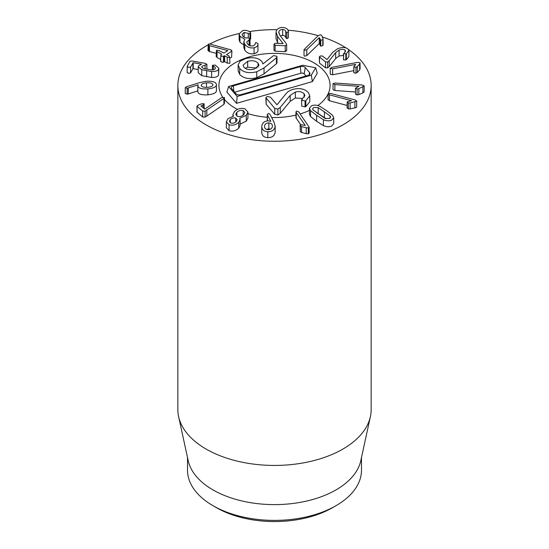 <?xml version="1.0" encoding="UTF-8"?>
<svg xmlns="http://www.w3.org/2000/svg" width="549" height="549" viewBox="0 0 549 549"><rect width="100%" height="100%" fill="white"/><g stroke="black" fill="none" stroke-linecap="round" stroke-linejoin="round"><path stroke-width="0.82" d="M325.516 61.913L319.292 56.808L319.532 63.114L319.532 57.192L320.197 55.991L322.38 55.991L327.026 59.56L332.667 52.409L337.436 48.847C341.725 47.139 345.184 47.125 347.826 48.806L348.903 50.604L346.337 53.809L343.42 53.733L343.592 59.971L343.592 54.049L345.63 51.071L345.04 50.069C343.564 49.101 341.581 49.115 339.09 50.124L335.672 52.642L329.228 60.706L327.65 61.955L325.516 61.913L325.516 67.829L319.532 63.114M348.903 50.604L348.903 56.526L346.337 59.731L346.337 53.809M346.337 59.731L343.592 59.971M345.04 52.182L345.04 50.069M343.42 55.332L339.09 56.039L335.672 58.558L329.228 66.628L329.228 60.706M329.228 66.628L327.65 67.87L327.65 61.955M327.65 67.87L325.516 67.829M330.272 68.501L331.768 67.383L357.488 62.36L360.027 62.737L359.629 63.952L357.324 66.553L355.965 67.259L353.858 66.903L355.656 64.357L332.632 68.858L330.21 68.289L330.272 73.998M353.817 70.636L332.632 74.781L330.21 74.204M360.027 62.737L360.11 68.961M360.027 68.659L359.629 69.867L359.629 63.952M359.629 69.867L357.324 72.475L357.324 66.553M357.324 72.475L355.965 73.175L355.965 67.259M355.965 73.175L353.858 72.825L353.954 66.408M353.858 72.825L353.954 72.331L353.858 72.825M333.03 83.654L335.219 83.029L362.162 84.985L364.152 85.967L358.84 88.718L357.083 89.013L355.457 88.163L358.998 86.323L334.883 84.573L333.03 83.654L333.017 89.665L334.883 90.496L334.883 84.573M364.152 91.697L364.165 85.87L364.152 91.882L362.882 92.877L362.882 86.955M362.882 92.877L358.84 94.641L358.84 88.718M358.84 94.641L357.083 94.929L357.083 89.013M357.083 94.929L355.457 94.133L355.457 88.163M355.457 94.078L355.457 88.272M355.457 91.985L334.883 90.496M328.165 93.639L330.58 93.426L355.251 99.973L356.637 101.256L350.138 102.958L348.313 102.931L347.201 101.84L351.538 100.7L329.448 94.84L328.165 93.639L328.055 99.836M356.637 107.179L356.754 100.968L356.637 107.179L354.908 107.899L354.908 101.977M354.908 107.899L350.138 108.88L350.138 102.958M350.138 108.88L348.313 108.853L348.313 102.931M347.112 108.009L347.201 101.84M348.313 108.853L347.201 107.755M347.112 105.449L329.448 100.762L328.165 99.561M270.485 129.18L268.866 128.864L268.866 122.942C271.336 123.154 272.503 124.328 272.379 126.448C271.995 128.569 270.554 129.646 268.056 129.674C265.579 129.447 264.398 128.267 264.515 126.133C264.913 124.019 266.361 122.955 268.866 122.942M272.4 126.037L272.379 126.448M264.515 126.929L264.494 126.545M268.866 128.864L266.423 129.344M268.681 113.43L269.834 114.117L274.184 122.427L275.131 126.538C274.404 130.044 271.961 131.767 267.816 131.712C263.698 131.458 261.688 129.523 261.777 125.92C262.532 122.564 264.803 120.883 268.598 120.883L270.829 121.336L267.466 115.043L267.308 114.377L268.681 113.43M275.131 132.46L275.173 125.872L275.131 132.46C274.404 135.96 271.961 137.689 267.816 137.634L267.816 131.712M261.743 132.515L261.777 125.92M267.816 137.634C263.698 137.374 261.688 135.445 261.777 131.842M267.466 120.924L267.308 114.377M267.308 120.3L267.308 114.59M235.72 118.09L237.202 119.716L236.276 121.562C234.677 123.031 232.865 123.518 230.841 123.038L229.358 121.391L230.271 119.579C231.863 118.104 233.682 117.61 235.72 118.09L235.72 122.043M235.747 122.022L235.747 118.097M230.271 122.777L230.271 119.579M243.173 115.132L243.173 110.582L244.888 112.456L243.77 114.611C241.896 116.347 239.803 116.916 237.477 116.319L235.761 114.439L236.852 112.319C238.76 110.575 240.867 109.992 243.173 110.582M240.977 116.285L239.693 116.546M236.852 116.045L236.852 112.319M244.936 108.812L247.942 112.017L246.254 115.311L239.728 118.296L240.105 119.524L238.712 122.31C236.043 124.87 232.831 125.7 229.084 124.808L226.346 121.844L227.924 118.742L233.455 116.162L232.941 114.631L234.553 111.44C237.635 108.647 241.1 107.769 244.936 108.812M247.942 112.017L247.942 117.939L246.254 121.233L246.254 115.311M246.254 121.233L239.776 124.17M240.105 119.524L240.105 125.447L238.712 128.233L238.712 122.31M238.712 128.233C236.043 130.792 232.831 131.623 229.084 130.731L229.084 124.808M229.084 130.731L226.346 127.759L226.346 121.844M224.253 97.42L223.917 98.449L205.113 111.159L202.691 111.104L197.187 106.444L197.921 105.257L201.682 103.775L204.07 103.734L203.137 105.003L200.961 105.984L204.708 109.162L222.016 97.399L224.424 97.743L224.424 103.665M224.253 103.336L223.917 104.372L223.917 98.449M223.917 104.372L206.815 116.093L206.815 110.171M206.815 116.093L205.113 117.074L202.691 117.026L202.691 111.104M202.691 117.026L196.974 111.996L196.974 106.074L197.187 112.367M204.07 103.734L204.262 108.784M323.011 38.663L322.771 39.706L320.767 40.228L319.278 37.613L306.795 49.657L304.592 50.268L304.029 49.65L318.427 35.404L320.788 34.752L321.844 35.822L323.011 38.663L323.093 44.949M323.011 44.586L322.771 45.629L320.767 46.143L319.278 43.536L306.795 55.579L304.592 56.183L304.029 55.566L304.029 49.65M322.771 45.629L322.771 39.706M320.767 46.143L320.767 40.228M320.28 45.739L320.28 39.816M319.333 43.556L319.333 37.634M319.278 43.536L319.278 37.613M286.667 50.426L285.206 51.695L285.206 45.773L275.118 45.258L273.985 44.181L275.426 43.227L283.126 43.618L277.547 36.406L276.058 31.986C276.662 29.001 278.933 27.484 282.859 27.45C286.386 27.924 288.232 29.241 288.397 31.396L286.894 32.748L285.775 31.821C285.535 30.421 284.499 29.646 282.666 29.488C280.429 29.495 279.146 30.367 278.81 32.11L278.768 32.638M285.206 51.695L275.118 51.181L273.972 50.268L273.985 44.181M278.37 43.378L277.547 42.321L277.547 36.406M277.547 42.321L276.003 38.643L276.003 32.727M288.397 31.396L288.397 37.716L286.894 38.663L285.775 37.737L285.775 31.821M288.397 37.318L288.397 37.716L288.397 37.318M285.775 37.737C285.535 36.344 284.499 35.568 282.666 35.41L282.666 29.488M282.666 35.41L280.319 35.884M278.81 33.153L278.81 32.11L279.832 35.253L286.084 43.371L286.667 44.874L285.206 45.773M286.681 50.611L286.667 44.874L286.667 50.796M257.927 49.534C258.346 51.469 257.062 52.855 254.063 53.692L254.063 47.777C250.138 48.422 247.036 47.235 244.751 44.208L243.845 41.614L244.909 39.384L239.968 36.268L239.138 33.873L242.768 30.538C245.87 30.058 248.299 30.593 250.049 32.144L250.673 33.105L250.673 39.027M254.063 53.692C250.138 54.344 247.036 53.15 244.751 50.131L244.751 44.208M244.751 50.131L243.845 47.537L243.845 41.614M243.845 44.984L239.968 42.184L239.968 36.268M239.968 42.184L239.138 39.796L239.138 33.873M250.529 32.631L249.946 33.798L244.14 32.425L242.075 34.319L242.61 35.795C243.934 37.572 245.684 38.258 247.839 37.847L249.87 38.499L250.049 39.013L250.049 44.929M250.529 38.547L249.946 39.713M248.299 37.764L248.299 33.345M244.14 37.263L244.14 32.425M249.87 38.499L249.267 39.72L246.741 41.944L247.345 43.659C248.622 45.519 250.44 46.253 252.808 45.869C254.496 45.43 255.278 44.62 255.155 43.446L255.889 42.472L257.927 43.611L257.975 50.096M249.87 44.414L249.267 45.642M249.068 45.306L249.068 39.761M257.927 43.611C258.346 45.553 257.062 46.94 254.063 47.777M226.421 54.577L229.091 56.039L229.626 57.398L227.245 57.171L224.644 55.758L223.443 56.266L221.274 56.135L220.89 54.879L221.7 54.159L217.013 51.606L216.478 50.24L218.859 50.474L223.868 53.054L227.835 50.625L209.471 45.622L208.716 45.334L208.27 44.064L210.075 44.071L231.198 49.952L231.582 51.283L226.497 54.625M223.443 56.266L223.443 62.188L224.644 61.673L227.245 63.087L229.626 63.32L229.935 62.874L229.626 57.398M223.443 62.188L221.274 62.051L220.89 60.802M220.581 61.262L220.89 54.879M220.581 59.464L217.013 57.521L216.478 56.163M216.162 56.616L216.478 50.24M216.162 53.356L209.471 51.544L209.471 45.622M209.471 51.544L208.716 51.249L208.27 49.986M207.982 50.419L208.27 44.064M231.582 57.199L231.939 50.776L231.582 57.199L229.935 58.208M201.963 67.355L201.963 66.312C201.456 67.163 202.101 67.904 203.885 68.543L211.31 69.908C213.376 69.97 214.673 69.551 215.201 68.652C215.647 67.719 215.023 66.903 213.321 66.209L212.436 65.304L215.235 65.07L218.831 68.241L218.571 75.186L218.571 69.27C217.63 70.883 215.318 71.638 211.619 71.542L201.73 69.73L198.223 66.806L198.477 65.894L201.538 64.199L193.214 62.696L190.585 67.005L188.506 67.424L187.209 66.395L189.975 61.31L191.937 60.939L205.381 63.375L206.849 64.418L201.963 66.312L201.812 66.848M218.571 75.186C217.63 76.798 215.318 77.56 211.619 77.464L201.73 75.652L201.73 69.73M201.73 75.652L198.223 72.722L198.223 66.806M198.223 69.517L192.905 68.666L190.585 72.921L188.506 73.346L187.209 72.31M187.147 72.537L187.209 66.395M206.911 69.291L206.911 64.219L206.849 69.277M205.086 68.906L205.086 65.008M215.201 68.652L215.359 68.083M213.321 69.778L213.321 66.209M212.388 69.901L212.436 65.304M218.831 68.241L218.571 69.27M206.499 87.38L206.499 82.837C210.178 82.59 212.305 83.167 212.882 84.567C213.033 86.021 211.29 86.941 207.652 87.318C203.988 87.566 201.867 86.975 201.291 85.555L201.257 85.273M201.291 85.555C201.133 84.127 202.869 83.215 206.499 82.837M216.381 84.265C216.834 86.639 214 88.19 207.879 88.911C202.011 89.213 198.676 88.3 197.873 86.166L198.162 84.814L187.175 88.272L185.267 87.696L186.159 86.92L199.28 82.686L206.04 81.266C212.154 80.929 215.599 81.931 216.381 84.265L216.443 90.688M216.381 90.18C216.834 92.561 214 94.105 207.879 94.833L207.879 88.911M197.873 92.081L197.818 85.774L197.873 92.081C198.676 94.222 202.011 95.135 207.879 94.833M197.818 90.839L188.266 93.975L188.266 88.053M188.266 93.975L187.175 94.188L185.267 93.447M185.267 93.618L185.267 87.696L185.253 93.529M296.714 111.07L298.725 111.872L309.135 127.128L308.339 127.903L306.225 127.739L301.586 126.558L300.111 125.268L300.296 131.733L300.296 125.817L300.79 124.582L305.292 125.474L296.22 112.456L295.966 111.797L296.714 111.07M309.135 127.128L309.135 133.05L308.339 133.819L306.225 133.661L306.225 127.739M306.225 133.661L301.586 132.481L301.586 126.558M301.586 132.481L300.296 131.733M300.591 124.65L295.966 117.719L295.966 111.797M313.108 110.033L312.573 108.812L313.699 107.446L318.2 107.611L330.066 115.935L330.601 117.157L329.482 118.522L324.974 118.358L313.108 110.033M326.072 118.735L318.2 113.533L318.2 107.611M318.2 113.533L317.102 113.156M330.066 118.165L330.066 115.935M311.448 105.868C313.863 104.777 316.636 104.914 319.765 106.286L326.573 110.63L332.619 115.311L333.723 117.685L331.726 120.101C329.318 121.192 326.538 121.055 323.409 119.682L316.622 115.352L310.556 110.665L309.451 108.283L311.448 105.868M333.723 117.685L333.723 123.607L331.726 126.023C329.318 127.114 326.538 126.977 323.409 125.604L323.409 119.682M323.409 125.604L316.622 121.274L310.556 116.58L310.556 110.665M310.556 116.58L309.451 114.199L309.451 108.283M348.594 49.63A96.651 55.799 180 0 1 371.151 85.459A96.651 55.799 180 0 1 311.489 137.01A96.651 55.799 180 0 1 206.156 124.918A96.651 55.799 180 0 1 177.849 85.459A96.651 55.799 180 0 1 207.982 44.977M209.8 44.002A96.651 55.799 180 0 1 239.158 33.523M249.294 31.588A96.651 55.799 180 0 1 277.06 29.68M288.026 30.209A96.651 55.799 180 0 1 318.152 35.671M322.311 36.961A96.651 55.799 180 0 1 345.966 47.893M313.795 62.771A55.573 32.082 180 0 1 330.073 85.459A55.573 32.082 180 0 1 328.295 93.515A55.573 32.082 180 0 0 330.073 85.459A55.573 32.082 180 0 0 249.795 56.719A55.573 32.082 180 0 0 218.927 85.459A55.573 32.082 180 0 1 253.233 55.82A55.573 32.082 180 0 1 313.795 62.771M328.055 94.03A55.573 32.082 180 0 1 317.802 105.573A55.573 32.082 180 0 0 328.055 94.03M309.451 110.404A55.573 32.082 180 0 1 300.152 113.924A55.573 32.082 180 0 0 309.451 110.404M295.966 115.057A55.573 32.082 180 0 1 271.604 117.5A55.573 32.082 180 0 0 295.966 115.057M267.301 117.273A55.573 32.082 180 0 1 247.942 113.643A55.573 32.082 180 0 0 267.301 117.273M237.484 109.395A55.573 32.082 180 0 1 224.424 99.376A55.573 32.082 180 0 0 237.484 109.395M222.777 97.194A55.573 32.082 180 0 1 218.927 85.459A55.573 32.082 180 0 0 222.777 97.194M216.409 507.66L212.991 505.684L216.409 507.66A82.151 47.434 0 0 0 332.591 507.66L336.009 505.684A86.989 50.22 180 0 1 212.991 505.684L212.991 505.684A86.989 50.22 180 0 1 187.511 470.17L187.511 457.537M361.489 457.537L361.489 470.17A86.989 50.22 180 0 1 336.009 505.684M370.397 416.595L360.81 460.652A86.989 50.22 180 0 1 274.5 504.613A86.989 50.22 180 0 1 188.19 460.652L178.603 416.595A96.651 55.799 0 0 0 206.156 449.089A96.651 55.799 0 0 0 305.834 462.423A96.651 55.799 0 0 0 370.397 416.595A96.651 55.799 0 0 0 371.151 409.636L371.151 85.459M177.849 85.459L177.849 409.636A96.651 55.799 0 0 0 178.603 416.595M254.352 69.078C249.788 70.238 246.323 69.627 243.948 67.252L243.056 65.187L247.674 61.316C252.224 60.164 255.69 60.788 258.078 63.197L258.956 65.242L254.352 69.078M256.863 68.055L247.674 67.239L247.674 61.316M247.674 67.239L245.129 68.282M258.078 67.136L258.078 63.197M276.998 56.883L276.998 62.799L276.456 63.725L264.028 73.841L256.754 77.69C249.095 79.502 243.399 78.404 239.68 74.39L238.142 70.835L238.142 64.912L239.68 68.474C243.399 72.489 249.095 73.587 256.754 71.775L264.028 67.918L276.456 57.803L276.998 56.883L276.717 56.218L273.56 55.593L262.937 63.904M262.909 63.897L261.894 61.454C258.421 57.823 252.972 56.856 245.561 58.544L239.982 61.31L238.142 64.912M264.028 73.841L264.028 67.918M256.754 77.69L256.754 71.775M302.568 98.47L295.335 97.997L290.181 101.325L280.264 113.32L277.876 114.988L274.74 114.274L266.162 104.303L265.84 97.667L274.74 108.359L277.876 109.073L280.264 107.398L290.181 95.402L295.335 92.081C299.068 91.113 301.991 91.683 304.098 93.783L304.935 95.677L302.52 98.497L301.772 100.247L305.052 100.968L305.834 100.673L309.773 95.807L308.291 92.479C304.475 88.753 299.363 87.716 292.967 89.377C289.755 90.324 287.353 91.889 285.748 94.071L276.991 104.797L270.431 97.159L267.185 96.48L265.84 97.667M274.74 114.274L274.74 108.359M309.773 95.807L309.773 101.723L305.834 106.588L305.834 100.673M305.834 106.588L305.052 106.89L301.772 106.163L301.545 99.685L301.772 106.163M304.098 97.386L304.098 93.783M295.335 97.997L295.335 92.081M280.264 113.32L280.264 107.398M315.654 67.747L317.267 73.202L312.367 81.616L236.564 103.336L226.895 92.095L228.61 86.509L302.787 65.249L315.654 67.747L311.324 75.172L237.141 96.432L228.61 86.509M305.292 67.602L309.588 72.598A3.692 2.134 180 0 1 309.945 73.813A3.692 2.134 180 0 1 307.927 75.46L240.929 94.654A3.692 2.134 180 0 1 235.981 93.694L231.685 88.698A3.692 2.134 180 0 1 231.328 88.012A3.692 2.134 180 0 1 233.352 85.836L300.344 66.642A3.692 2.134 180 0 1 305.292 67.602L304.146 73.847A2.416 1.393 0 0 0 300.914 73.216L234.691 92.198M306.006 76.009L304.146 73.847M312.367 81.616L311.324 75.172M236.564 103.336L237.141 96.432M345.815 59.992L345.815 54.077M339.09 56.039L339.09 50.124M335.672 58.558L335.672 52.642M332.632 74.781L332.632 68.858M329.448 100.762L329.448 94.84M205.113 117.074L205.113 111.159M203.137 107.83L203.137 105.003M306.795 55.579L306.795 49.657M275.118 51.181L275.118 45.258M286.894 38.663L286.894 32.748M249.946 38.629L249.946 33.798M249.267 45.416L249.267 39.72M227.245 63.087L227.245 57.171M224.644 61.673L224.644 55.758M224.328 61.646L224.328 55.724M217.013 57.521L217.013 51.606M208.716 51.249L208.716 45.334M211.619 77.464L211.619 71.542M206.65 76.833L206.65 70.917M193.214 68.611L193.214 62.696M192.905 68.666L192.905 62.744M190.585 72.921L190.585 67.005M187.175 94.188L187.175 88.272M308.339 133.819L308.339 127.903M296.22 118.371L296.22 112.456M324.425 117.568L324.425 111.653M316.622 121.274L316.622 115.352M239.68 74.39L239.68 68.474M276.456 63.725L276.456 57.803M266.162 104.303L266.162 98.381M305.052 106.89L305.052 100.968M290.181 101.325L290.181 95.402M277.876 114.988L277.876 109.073M309.176 74.877L309.588 72.598M233.812 91.168L233.352 85.836M300.914 73.216L300.344 66.642M353.817 66.752L353.817 72.667M267.301 114.48L267.301 120.403M232.941 114.631L232.941 116.258M288.41 31.574L288.41 37.49"/></g></svg>
